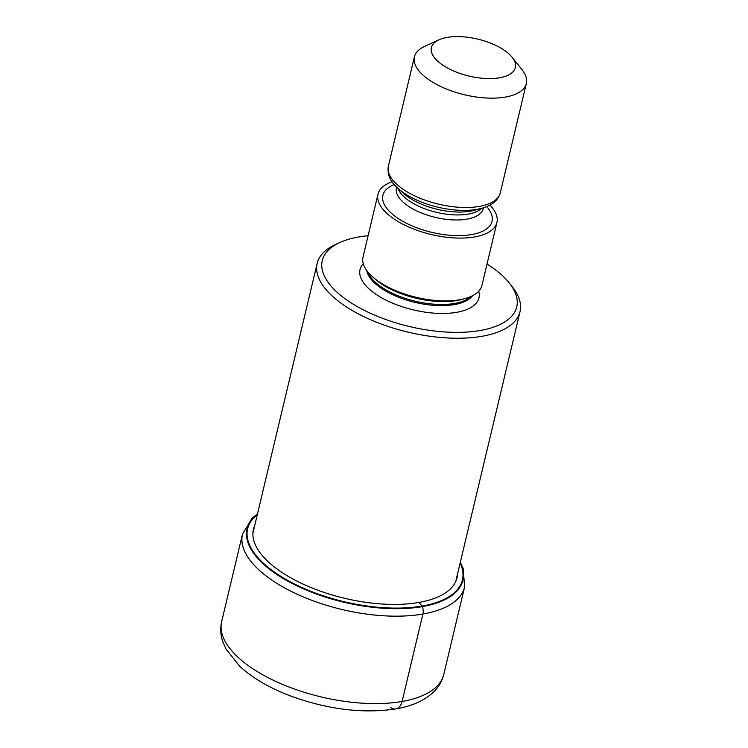 <?xml version="1.0" encoding="UTF-8"?>
<svg xmlns="http://www.w3.org/2000/svg" width="748" height="748" viewBox="0 0 748 748"><rect width="100%" height="100%" fill="white"/><g stroke="black" fill="none" stroke-linecap="round" stroke-linejoin="round"><path stroke-width="1.12" d="M257.293 514.68A110.405 48.573 13.4 0 0 287.971 580.56A110.405 48.573 13.4 0 0 422.124 606.039A300.743 188.964 -99.9 0 0 418.833 602.458L418.609 602.224M460.151 563.01A110.405 48.573 -166.6 0 1 422.124 606.039A261.809 164.504 80.1 0 0 422.339 606.609A110.891 48.788 -166.6 0 1 287.064 580.729A110.891 48.788 -166.6 0 1 257.368 514.4M487.023 264.044A99.952 43.973 -166.6 0 1 496.092 270.346A99.952 43.973 -166.6 0 1 509.257 282.959L512.23 286.699A104.262 45.871 -166.6 0 1 520.028 311.654A104.262 45.871 -166.6 0 1 481.974 336.282A104.262 45.871 -166.6 0 1 338.694 301.444A104.262 45.871 -166.6 0 1 317.18 263.333A104.262 45.871 -166.6 0 1 335.385 244.568L339.732 242.576A99.952 43.973 -166.6 0 1 358.75 236.957A99.952 43.973 -166.6 0 1 368.11 235.714M509.257 282.959A99.952 43.973 -166.6 0 1 480.244 330.494A99.952 43.973 -166.6 0 1 342.902 297.106A99.952 43.973 -166.6 0 1 339.732 242.576M378.002 194.181L363.032 256.994A61.121 26.891 13.4 0 0 372.27 276.526A61.121 26.891 13.4 0 0 459.637 299.761A61.121 26.891 13.4 0 0 464.901 298.592A61.121 26.891 13.4 0 0 481.946 285.325L496.915 222.511A61.121 26.891 -166.6 0 1 474.606 236.948A61.121 26.891 -166.6 0 1 408.67 226.971A61.121 26.891 -166.6 0 1 378.002 194.181A61.121 26.891 -166.6 0 1 392.092 181.82M489.912 205.12A61.121 26.891 -166.6 0 1 496.915 222.511M512.118 57.259L522.039 69.714A57.521 25.31 -166.6 0 1 526.34 83.486A57.521 25.31 -166.6 0 1 505.339 97.072A57.521 25.31 -166.6 0 1 426.295 77.848A57.521 25.31 -166.6 0 1 414.42 56.82A57.521 25.31 -166.6 0 1 424.471 46.47L438.936 39.822A43.141 18.981 -166.6 0 1 447.154 37.4A43.141 18.981 -166.6 0 1 506.433 51.808A43.141 18.981 -166.6 0 1 512.118 57.259A43.141 18.981 -166.6 0 1 499.599 77.773A43.141 18.981 -166.6 0 1 440.31 63.365A43.141 18.981 -166.6 0 1 438.936 39.822M390.344 707.299A14.38 9.032 -99.9 0 0 402.078 701.465L422.91 614.033A8.63 5.423 -99.9 0 0 422.339 606.609A110.891 48.788 -166.6 0 0 460.216 562.72M402.078 701.465A114.154 50.219 13.4 0 0 443.751 674.509C442.012 681.428 438.487 687.393 433.176 692.396C423.892 700.829 411.437 706.336 395.814 708.908C362.836 713.835 327.708 709.506 290.458 695.939C269.467 687.964 252.544 678.053 239.678 666.197L226.064 649.105L223.026 642.336C220.548 635.473 220.099 628.554 221.66 621.597A114.154 50.219 13.4 0 0 278.948 682.84A114.154 50.219 13.4 0 0 402.078 701.465M443.751 674.509L464.573 587.077A114.154 50.219 -166.6 0 1 422.91 614.033A114.154 50.219 -166.6 0 1 299.77 595.408A114.154 50.219 -166.6 0 1 242.492 534.165L221.66 621.597M457.561 573.847A104.645 46.039 -166.6 0 1 418.833 602.458A104.645 46.039 13.4 0 1 302.164 583.664A104.645 46.039 13.4 0 1 254.713 525.517M363.276 263.689A61.121 26.891 13.4 0 0 384.584 299.406A61.121 26.891 13.4 0 0 456.645 312.318A61.121 26.891 13.4 0 0 478.711 291.196M366.716 270.458A55.371 24.357 13.4 0 0 399.133 297.442A55.371 24.357 13.4 0 0 454.345 304.604A55.371 24.357 13.4 0 0 472.596 295.684M471.277 296.32A55.371 24.357 -166.6 0 1 454.625 303.445A55.371 24.357 -166.6 0 1 367.605 271.627M372.27 276.526L374.608 278.63A57.577 25.329 13.4 0 0 456.916 300.518A57.577 25.329 13.4 0 0 461.871 299.424L464.901 298.592M394.252 184.588A56.091 24.675 13.4 0 0 398.796 218.893A56.091 24.675 13.4 0 0 471.549 234.592A56.091 24.675 13.4 0 0 486.733 206.626M396.468 188.029L396.487 187.963A44.581 19.616 13.4 0 0 418.852 211.88A44.581 19.616 13.4 0 0 466.948 219.155A44.581 19.616 13.4 0 0 483.217 208.627L483.208 208.692M481.581 208.346A44.581 19.616 -166.6 0 1 468.155 214.106A44.581 19.616 -166.6 0 1 398.067 188.459M470.436 211.179A46.797 20.589 13.4 0 0 474.466 210.291L481.759 208.299A55.315 24.338 -166.6 0 1 477 209.356A55.315 24.338 -166.6 0 1 397.927 188.328L403.546 193.395A46.797 20.589 13.4 0 0 470.436 211.179M397.927 188.328C390.241 181.736 387.062 174.349 388.371 166.178A57.521 25.31 13.4 0 0 417.234 197.042A57.521 25.31 13.4 0 0 479.29 206.429A57.521 25.31 13.4 0 0 500.281 192.844L526.34 83.486M464.573 587.077L463.227 568.592L460.329 562.262M257.471 513.941L252.001 518.299L242.492 534.165M317.18 263.333L252.899 533.146M520.028 311.654L455.747 581.476M396.487 187.963L396.674 187.159M483.217 208.627L483.414 207.822M481.759 208.299C491.969 205.541 498.14 200.389 500.281 192.844M388.371 166.178L414.42 56.82"/></g></svg>
